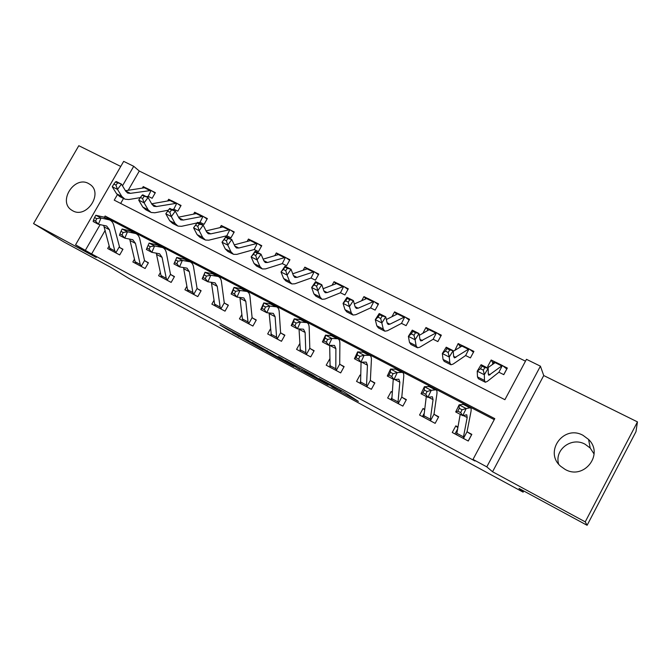 <?xml version="1.0" encoding="UTF-8"?>
<svg xmlns="http://www.w3.org/2000/svg" width="671" height="671" viewBox="0 0 671 671"><rect width="100%" height="100%" fill="white"/><g stroke="black" fill="none" stroke-linecap="round" stroke-linejoin="round"><path stroke-width="1.01" d="M331.81 386.999L358.381 401.409L344.282 392.116L319.186 378.57L334.678 387.452L325.645 382.898L340.784 391.679L331.81 386.999M72.72 210.769C86.542 218.981 103.468 193.433 90.149 184.533L88.497 183.502C74.464 175.475 57.815 201.292 71.453 209.998L72.72 210.769M558.616 464.055C554.254 449.671 571.558 436.586 585.02 444.177L590.212 448.043L594.095 454.032M565.116 469.398C583.871 480.428 604.311 454.309 588.576 439.446L583.032 435.336C563.539 424.324 543.636 452.011 560.771 466.353L565.116 469.398M232.443 332.69L263.351 349.943L245.603 338.746L219.895 324.923L228.249 330.031L248.236 340.516L258.226 347.008L232.443 332.69M105.188 230.346L91.625 253.94L75.563 244.806L123.682 161.367L133.722 166.299L122.491 185.817M587.108 525.292L585.229 521.862L637.45 421.883L635.974 431.671L587.108 525.292L518.993 488.404L523.12 492.153L128.866 278.415L110.287 267.066L63.77 241.87L33.55 223.586L96.255 257.488L75.563 244.806M637.45 421.883L543.736 375.55L492.556 471.755L585.229 521.862M492.556 471.755L486.785 466.865L473.005 459.417L494.779 418.637L105.104 216.012L104.399 217.236L105.355 217.731M91.625 253.94L474.934 461.002L473.005 459.417M298.914 369.167L328.153 385.037L312.862 375.123L285.435 360.327L298.914 369.167L299.585 367.943M293.898 366.525L266.815 351.78L252.145 342.319L275.94 355.94L284.429 360.495L278.457 356.569L281.476 358.205L293.99 366.358M120.755 166.442L78.817 145.708L33.55 223.586M494.242 419.643L111.025 220.189L110.79 220.6M457.924 426.982L455.819 425.859L452.262 432.485L468.266 441.032L471.83 434.363L467.461 432.04L471.579 434.716L468.207 441.006M424.642 409.318L423.074 408.488L419.551 415.022L435.143 423.351L438.691 416.775L434.422 414.51L438.498 417.136M392.2 392.107L391.151 391.554L387.653 397.995L402.86 406.114L406.374 399.631L402.223 397.425L406.198 399.966M360.579 375.324L360.017 375.03L356.544 381.388L371.382 389.306L374.871 382.906L370.811 380.759L374.695 383.225M329.738 358.96L326.198 365.183L340.667 372.908L344.131 366.601L340.18 364.504L343.971 366.894M299.677 343.77L296.582 349.365L310.707 356.913L314.137 350.69L310.279 348.635L313.986 350.958M270.413 329.008L267.67 333.932L281.459 341.296L284.865 335.156L281.099 333.151L284.722 335.416M241.879 314.489L239.438 318.859L252.9 326.047L256.288 319.992L252.606 318.037L256.146 320.235M214.057 300.231L211.86 304.139L225.02 311.159L228.375 305.179L224.777 303.267L228.241 305.406M186.899 286.249L184.919 289.755L197.777 296.616L201.107 290.711L197.593 288.849L200.981 290.929M160.386 272.535L158.591 275.697L171.155 282.407L174.46 276.569L171.03 274.749L174.343 276.779M134.485 259.09L132.85 261.958L145.137 268.509L148.417 262.755L145.062 260.969L148.308 262.948M109.18 245.913L107.687 248.522L119.698 254.93L122.952 249.243L119.673 247.498L122.843 249.427M525.477 361.174L139.291 171.03L128.22 190.287M123.514 198.457L120.663 203.43M483.321 370.174L484.865 367.574L482.021 366.148L480.47 368.74L483.321 370.174L484.328 374.745L477.24 371.164L481.107 364.705L488.186 368.262L484.328 374.745L484.47 380.44L485.326 382.244L487.305 381.405L498.914 372.237L503.795 374.653L507.326 368.052L502.915 365.854L506.823 369M495.45 362.13L491.18 360.008L487.666 366.559L488.698 367.079M448.178 352.476L449.738 349.926L446.97 348.534L445.41 351.076L448.178 352.476L449.251 357.022L442.348 353.533L446.232 347.192L453.135 350.656L449.251 357.022L449.847 362.868L450.954 364.781L453.143 364.076L465.624 355.538L470.405 357.903L473.911 351.403L469.616 349.255L473.449 352.25M462.244 345.59L458.167 343.552L454.988 350.17M413.973 335.24L415.542 332.741L412.841 331.39L411.273 333.881L413.973 335.24L415.097 339.769L408.379 336.372L412.288 330.149L419.006 333.521L415.097 339.769L416.129 345.758L417.471 347.779L419.861 347.192L433.156 339.258L437.853 341.581L441.333 335.165L437.14 333.076L440.897 335.961M429.876 329.453L425.976 327.515L422.839 333.294M380.658 318.465L382.235 316.007L379.61 314.691L378.033 317.14L380.658 318.465L381.841 322.961L375.29 319.648L379.216 313.55L385.758 316.838L381.841 322.961L383.284 329.092L384.852 331.206L387.419 330.736L401.493 323.38L406.106 325.653L409.553 319.329L405.469 317.291L409.151 320.067M398.306 313.718L394.582 311.864L391.923 316.72M348.207 302.118L349.792 299.711L347.234 298.419L345.649 300.826L348.207 302.118L349.44 306.588L343.057 303.367L346.999 297.37L353.374 300.574L349.44 306.588L351.269 312.845L353.055 315.051L355.789 314.699L370.61 307.888L375.131 310.119L378.553 303.879L374.561 301.891L378.176 304.575M367.498 298.369L363.942 296.599L361.669 300.734M316.586 286.19L318.171 283.816L315.68 282.566L314.095 284.932L316.586 286.19L317.861 290.635L311.646 287.49L315.596 281.61L321.812 284.73L317.861 290.635L320.059 297.01L322.046 299.308L324.949 299.048L340.465 292.766L344.902 294.963L348.299 288.798L344.408 286.861L347.939 289.453M337.438 283.388L334.041 281.694L332.061 285.259M285.762 270.656L287.347 268.333L284.915 267.108L283.33 269.432L285.762 270.656L287.079 275.076L281.015 272.015L284.982 266.236L291.038 269.281L287.079 275.076L289.62 281.568L291.81 283.942L294.863 283.791L311.034 278.012L315.395 280.159L318.767 274.087L314.967 272.191L318.423 274.699M308.09 268.761L304.844 267.142L303.116 270.245M255.701 255.517L257.295 253.235L254.921 252.044L253.328 254.317L255.701 255.517L257.06 259.912L251.147 256.918L255.123 251.239L261.036 254.208L257.06 259.912L259.937 266.504L262.302 268.954L265.506 268.903L282.298 263.594L286.584 265.716L289.931 259.711L286.215 257.865L289.604 260.298M279.43 254.477L276.326 252.933L274.808 255.651M226.379 240.746L227.972 238.499L225.657 237.341L224.064 239.581L226.379 240.746L227.779 245.116L222.009 242.197L225.984 236.62L231.755 239.513L227.779 245.116L230.967 251.801L233.508 254.334L236.855 254.368L254.234 249.52L258.436 251.6L261.765 245.678L258.134 243.867L261.455 246.223M251.44 240.528L248.471 239.052L247.129 241.451M197.769 226.337L199.371 224.131L197.106 222.99L195.513 225.196L197.769 226.337L199.203 230.673L193.575 227.83L197.559 222.344L203.187 225.171L199.203 230.673L202.692 237.459L205.401 240.05L208.874 240.168L226.815 235.764L230.941 237.811L234.246 231.965L230.698 230.195L233.953 232.485M224.089 226.899L221.262 225.49L220.054 227.612M198.222 222.68L200.017 222.327L204.076 224.332L207.347 218.561L203.883 216.834L207.071 219.056M197.358 213.579L194.657 212.237L193.584 214.124M171.977 209.503L173.814 209.193L177.815 211.164L181.061 205.46L177.672 203.774L180.793 205.93M171.222 200.554L168.656 199.27L167.691 200.964M146.32 196.62L148.207 196.343L152.132 198.281L155.362 192.652L152.049 191L155.102 193.097M145.674 187.821L143.225 186.597L142.353 188.115M523.12 492.153L523.741 490.971M139.291 171.03L133.722 166.299M117.333 194.775L114.238 200.151L504.894 399.698L526.467 359.32L540.415 366.173L486.785 466.865M543.736 375.55L540.415 366.173M100.147 224.626L85.452 250.149M111.025 220.189L105.104 216.012M491.18 360.008L492.967 363.128M458.167 343.552L460.231 346.613M425.976 327.515L428.09 330.283M394.582 311.864L396.653 314.347M363.942 296.599L365.963 298.838M334.041 281.694L335.986 283.741M304.844 267.142L306.722 269.012M276.326 252.933L278.13 254.653M248.471 239.052L250.199 240.637M221.262 225.49L222.906 226.957M194.657 212.237L196.226 213.588L178.545 217.186M168.656 199.27L170.14 200.528M143.225 186.597L144.634 187.763M455.819 425.859L457.79 427.721M423.074 408.488L424.575 409.796M391.151 391.554L392.174 392.392M360.017 375.03L360.57 375.466M323.372 382.378L313.483 375.643L303.393 370.249L311.26 375.559L323.372 382.378M278.91 358.079L290.224 364.328L278.91 358.079M503.745 374.628L506.79 368.933M492.329 364.328L493.428 362.273L495.223 362.197M498.914 372.237L502.353 365.494L488.849 375.265L488.278 374.032L488.186 368.262L484.865 367.574M480.47 368.74L477.24 371.164L477.475 376.892L478.373 378.712L484.974 382.067M495.76 362.206L487.557 367.943M502.495 365.561L502.915 365.854M481.107 364.705L482.021 366.148M457.53 429.163L454.972 433.936M460.205 414.317L456.59 434.8L463.896 438.7L463.485 436.855L467.175 417.555L466.773 414.779L462.747 415.651L455.701 411.952L459.123 404.856L463.728 404.336M459.216 408.295L457.832 411.147L460.667 412.631L462.042 409.78L459.216 408.295L459.123 404.856L466.186 408.538L470.312 407.767C471.193 408.018 471.394 409.427 470.899 412.002L467.117 431.386L467.461 432.04M463.476 438.389L467.091 431.638M462.042 409.78L466.186 408.538L462.747 415.651L460.667 412.631M457.832 411.147L455.701 411.952M460.138 346.79L460.616 345.909L461.707 345.766M465.624 355.538L469.012 348.878L454.418 357.895L453.68 356.578L453.135 350.656L449.738 349.926M445.41 351.076L442.348 353.533L443.036 359.413L444.185 361.342L450.543 364.571M462.604 345.682L453.193 351.344M469.172 348.954L469.616 349.255M446.232 347.192L446.97 348.534M433.156 339.258L436.494 332.673L420.885 340.969L419.979 339.585L419.006 333.521L415.542 332.741M411.273 333.881L408.379 336.372L409.495 342.395L410.878 344.424L417.01 347.536M430.279 329.578L429.096 329.713L419.291 335.324M436.678 332.766L437.14 333.076M412.288 330.149L412.841 331.39M401.493 323.38L404.789 316.871L389.876 324.185L388.207 324.479L387.15 323.036L385.758 316.838L382.235 316.007M378.033 317.14L375.29 319.648L376.808 325.812L378.427 327.943L384.332 330.937M398.75 313.86L397.467 313.944L386.362 319.505M404.99 316.972L405.469 317.291M379.216 313.55L379.61 314.691M424.097 413.521L422.445 416.574M426.295 396.502L423.77 417.278L430.883 421.078L430.346 419.182L433.055 399.639L432.392 396.762L427.897 397.349L421.036 393.743L424.382 386.722L429.541 386.538M424.324 390.044L422.982 392.862L425.733 394.305L427.083 391.487L424.324 390.044L424.382 386.722L431.26 390.312L435.873 389.834C436.896 390.153 437.224 391.621 436.863 394.229L434.053 413.848L434.422 414.51M430.447 420.759L434.036 414.108M427.083 391.487L431.26 390.312L427.897 397.349L425.733 394.305M422.982 392.862L421.036 393.743M391.738 397.794L390.74 399.639M393.256 379.149L391.772 400.193L398.708 403.892L398.037 401.954L399.832 382.193L398.91 379.216L393.969 379.526L387.293 376.02L390.556 369.075L396.234 369.193M390.363 372.279L389.046 375.064L391.73 376.473L393.047 373.68L390.363 372.279L390.556 369.075L397.249 372.564L402.332 372.371C403.489 372.766 403.942 374.275 403.707 376.917L401.82 396.746L402.223 397.425M398.255 403.573L401.812 397.014M393.047 373.68L397.249 372.564L393.969 379.526L391.73 376.473M389.046 375.064L387.293 376.02M360.335 382.151L359.799 383.124M361.065 362.172L360.562 383.527L367.331 387.142L366.542 385.162L367.448 365.192L366.291 362.122L360.931 362.172L354.431 358.759L357.618 351.881L363.791 352.3M357.291 354.976L356.007 357.735L358.616 359.102L359.908 356.343L357.291 354.976L357.618 351.881L364.135 355.286L369.662 355.353C370.937 355.815 371.516 357.383 371.39 360.042L370.384 380.071L370.811 380.759M366.861 386.806L370.392 380.34M359.908 356.343L364.135 355.286L360.931 362.172L358.616 359.102M356.007 357.735L354.431 358.759M370.61 307.888L373.856 301.464L358.138 308.19L356.351 308.408L355.152 306.899L353.374 300.574L349.792 299.711M345.649 300.826L343.057 303.367L344.961 309.65L346.79 311.872L352.485 314.766M367.985 298.536L366.609 298.553L354.322 303.963M374.074 301.573L374.561 301.891M346.999 297.37L347.234 298.419M329.872 366.542L329.612 367.003M329.763 365.544L335.819 368.773L336.716 370.803L330.115 367.272L329.671 345.288M335.819 368.773L335.886 348.618L334.51 345.456L328.748 345.271L322.407 341.942L325.527 335.139L332.162 335.827M325.074 338.125L323.825 340.851L326.366 342.193L327.624 339.459L325.074 338.125L325.527 335.139L331.877 338.452L337.815 338.78C339.207 339.3 339.903 340.91 339.895 343.594L339.719 363.808L340.18 364.504M336.238 370.459L339.744 364.076M327.624 339.459L331.877 338.452L328.748 345.271L326.366 342.193M323.825 340.851L322.407 341.942M340.465 292.766L343.661 286.416L327.188 292.581L325.292 292.741L323.95 291.164L321.812 284.73L318.171 283.816M314.095 284.932L311.646 287.49L313.911 293.89L315.94 296.205L321.426 298.989M337.958 283.573L336.498 283.539L323.137 288.715M343.904 286.534L344.408 286.861M315.596 281.61L315.68 282.566M311.034 278.012L314.187 271.73L297.001 277.366L295.005 277.45L293.529 275.823L291.038 269.281L287.347 268.333M283.33 269.432L281.015 272.015L283.632 278.524L285.846 280.914L291.139 283.607M308.643 268.962L307.1 268.886L292.757 273.785M314.456 271.856L314.967 272.191M284.982 266.236L284.915 267.108M282.298 263.594L285.41 257.387L267.544 262.512L265.456 262.537L263.854 260.86L261.036 254.208L257.295 253.235M253.328 254.317L251.147 256.918L254.083 263.535L256.49 266.001L261.598 268.593M280.025 254.703L278.398 254.569L263.133 259.165M285.695 257.53L286.215 257.865M255.123 251.239L254.921 252.044M254.234 249.52L257.303 243.38L238.792 248.018L236.611 247.985L234.892 246.257L231.755 239.513L227.972 238.499M224.064 239.581L222.009 242.197L225.255 248.907L227.838 251.449L232.762 253.948M252.061 240.772L250.367 240.595L234.246 244.865M257.597 243.531L258.134 243.867M225.984 236.62L225.657 237.341M226.815 235.764L229.843 229.7L210.719 233.869L208.455 233.776L206.626 232.007L203.187 225.171L199.371 224.131M195.513 225.196L193.575 227.83L197.123 234.632L199.857 237.24L204.605 239.648M224.743 227.159L222.973 226.941L206.056 230.874M230.153 229.851L230.698 230.195M197.559 222.344L197.106 222.99M299.929 349.641L305.842 352.787L306.848 354.85L300.407 351.411L299.023 328.882M305.842 352.787L305.112 332.455L303.518 329.218L297.387 328.798L291.206 325.552L294.25 318.817L301.329 319.773M293.68 321.703L292.455 324.403L294.938 325.703L296.163 323.003L293.68 321.703L294.25 318.817L300.449 322.046L306.773 322.608C308.283 323.196 309.079 324.839 309.18 327.549L309.801 347.939L310.279 348.635M306.353 354.506L309.834 348.207M296.163 323.003L300.449 322.046L297.387 328.798L294.938 325.703M292.455 324.403L291.206 325.552M270.816 334.108L276.586 337.186L277.693 339.283L271.403 335.928L269.105 312.938M276.586 337.186L275.102 316.695L273.298 313.382L266.806 312.736L260.784 309.574L263.77 302.906L271.252 304.114M263.082 305.691L261.883 308.366L264.307 309.633L265.506 306.957L263.082 305.691L263.77 302.906L269.801 306.06L276.502 306.848C278.113 307.494 279.019 309.18 279.22 311.906L280.587 332.447L281.099 333.151M277.19 338.93L280.637 332.724M265.506 306.957L269.801 306.06L266.806 312.736L264.307 309.633M261.883 308.366L260.784 309.574M242.39 318.951L248.018 321.954L249.226 324.085L243.078 320.805L242.39 318.951L239.891 297.404M248.018 321.954L245.812 301.321L243.816 297.932L236.997 297.077L231.118 293.99L234.036 287.398L241.921 288.84M233.248 290.082L232.074 292.732L234.431 293.965L235.605 291.323L233.248 290.082L234.036 287.398L239.924 290.468L246.978 291.474C248.681 292.17 249.687 293.89 249.981 296.641L252.078 317.324L252.606 318.037M248.706 323.732L252.137 317.601M235.605 291.323L239.924 290.468L236.997 297.077L234.431 293.965M232.074 292.732L231.118 293.99M214.628 304.148L220.122 307.075L221.422 309.247L215.425 306.035L214.628 304.148L211.357 282.265M220.122 307.075L217.236 286.316L215.055 282.852L207.909 281.795L202.181 278.792L205.032 272.258L213.286 273.936M204.143 274.858L202.994 277.484L205.301 278.691L206.45 276.066L204.143 274.858L205.032 272.258L210.778 275.261L218.167 276.469C219.962 277.215 221.061 278.977 221.447 281.736L224.223 302.546L224.777 303.267M220.893 308.878L224.299 302.831M206.45 276.066L210.778 275.261L207.909 281.795L205.301 278.691M202.994 277.484L202.181 278.792M187.503 289.679L192.879 292.548L194.263 294.745L188.4 291.608L187.503 289.679L183.493 267.511M192.879 292.548L189.331 271.663L186.983 268.14L179.534 266.89L173.94 263.955L176.733 257.496L185.339 259.383M175.752 260.004L174.628 262.604L176.876 263.778L177.991 261.178L175.752 260.004L176.733 257.496L182.336 260.423L190.044 261.824C191.931 262.621 193.114 264.408 193.584 267.192L197.022 288.119L197.593 288.849M193.726 294.376L197.098 288.404M177.991 261.178L182.336 260.423L179.534 266.89L176.876 263.778M174.628 262.604L173.94 263.955M200.017 222.327L203.003 216.322L183.309 220.046L180.96 219.903L179.023 218.083L175.307 211.172L171.315 216.582L175.089 223.451L177.949 226.11L181.547 226.312L197.148 222.915M169.243 208.991L169.805 208.413L175.307 211.172L169.243 208.991L167.641 211.155L169.847 212.262L171.449 210.098M169.847 212.262L171.315 216.582L165.821 213.806L169.646 220.684L172.539 223.359L177.119 225.691M198.037 213.848L196.209 213.588L201.51 216.238M203.33 216.481L203.883 216.834M165.821 213.806L167.641 211.155M161.006 275.546L166.257 278.348L167.725 280.57L161.996 277.509L161.006 275.546L156.268 253.118M166.257 278.348L162.08 257.354L159.564 253.772L151.839 252.346L146.379 249.478L146.941 248.077L149.13 249.226L150.229 246.651L148.039 245.511L146.941 248.077M148.039 245.511L149.113 243.078L158.054 245.175M149.113 243.078L154.582 245.938L162.583 247.532C164.554 248.371 165.821 250.191 166.383 252.984L170.434 274.02L171.03 274.749M167.18 280.201L170.526 274.305M150.229 246.651L154.582 245.938L151.839 252.346L149.13 249.226M173.814 209.193L176.767 203.246L156.528 206.542L154.104 206.349L152.065 204.496L148.081 197.5L144.089 202.827L148.123 209.763L151.143 212.489L154.858 212.766L168.354 210.191M142.034 195.32L142.713 194.808L148.081 197.5L142.034 195.32L140.432 197.45L142.579 198.532L144.181 196.402M142.579 198.532L144.089 202.827L138.712 200.109L142.806 207.071L145.85 209.805L150.27 212.053M171.935 200.839L170.04 200.545L151.671 203.808M177.11 203.422L177.672 203.774M138.712 200.109L140.432 197.45M135.097 261.74L140.231 264.475L141.782 266.723L136.179 263.728L135.097 261.74L129.671 239.069M140.231 264.475L135.467 243.38L132.791 239.74L124.798 238.138L119.463 235.345L119.908 233.894L122.047 235.018L123.12 232.476L120.981 231.352L119.908 233.894M120.981 231.352L122.139 229.004L131.399 231.294M122.139 229.004L127.482 231.797L135.768 233.567C137.815 234.456 139.165 236.293 139.803 239.102L144.45 260.231L145.062 260.969M141.229 266.345L144.55 260.524M123.12 232.476L127.482 231.797L124.798 238.138L122.047 235.018M148.207 196.343L151.118 190.463L130.367 193.349L127.867 193.114L125.729 191.21L121.485 184.148L117.492 189.39L121.786 196.402L124.94 199.186L128.765 199.539L140.323 197.618M115.454 181.967L116.242 181.522L121.485 184.148L115.454 181.967L113.852 184.064L115.957 185.121L117.559 183.024M115.957 185.121L117.492 189.39L112.25 186.739L116.595 193.768L119.774 196.561L124.043 198.725M146.412 188.123L144.45 187.788L125.435 190.715M151.47 190.639L152.049 191M112.25 186.739L113.852 184.064M109.776 248.236L114.8 250.912L116.419 253.185L110.941 250.258L109.776 248.236L103.669 225.347M114.8 250.912L109.465 229.725L106.639 226.035L98.385 224.273L93.177 221.539L93.504 220.054L95.592 221.145L96.649 218.629L94.561 217.53L93.504 220.054M94.561 217.53L95.802 215.265L104.399 217.236L109.566 219.929C111.696 220.851 113.122 222.722 113.835 225.54L119.673 247.498M95.802 215.265L101.019 217.983L109.566 219.929M115.857 252.799L119.153 247.045M96.649 218.629L101.019 217.983L98.385 224.273L95.592 221.145M341.279 390.497L340.725 391.512M340.272 389.943L339.769 390.866M302.428 369.478L301.715 370.761M270.161 352.426L269.625 353.382M267.444 350.665L266.815 351.78M228.543 329.511L228.249 330.031M225.599 327.926L225.347 328.379M238.616 336.028L238.373 336.456M490.14 374.737L488.278 373.797M484.47 380.44L477.475 376.892M501.539 365.829L494.787 362.466M463.3 415.525L467.175 417.555M462.831 404.143L469.809 407.775M456.783 433.281L463.485 436.855M455.844 357.45L453.655 356.343M449.847 362.868L443.036 359.413M468.106 349.163L461.522 345.875M422.436 340.6L419.937 339.341M416.129 345.758L409.495 342.395M435.513 332.908L429.096 329.713M389.876 324.185L387.092 322.785M383.284 329.092L376.808 325.812M403.732 317.064L397.467 313.944M428.517 397.257L433.055 399.639M428.509 386.261L435.303 389.801M423.812 415.701L430.346 419.182M394.649 379.476L399.832 382.193M395.085 368.857L401.694 372.304M391.679 398.566L398.037 401.954M361.669 362.155L367.448 365.192M362.516 351.898L368.966 355.253M360.335 381.849L366.542 385.162M358.138 308.19L355.076 306.647M351.269 312.845L344.961 309.65M372.724 301.598L366.609 298.553M329.671 345.355L335.886 348.618M330.778 335.366L337.06 338.637M327.188 292.581L323.867 290.912M320.059 297.01L313.911 293.89M342.462 286.517L336.498 283.539M297.001 277.366L293.428 275.563M289.62 281.568L283.632 278.524M312.929 271.789L307.1 268.886M267.544 262.512L263.737 260.591M259.937 266.504L254.083 263.535M284.085 257.412L278.398 254.569M238.792 248.018L234.766 245.989M230.967 251.801L225.255 248.907M255.919 243.363L250.367 240.595M210.719 233.869L206.483 231.73M202.692 237.459L197.123 234.632M228.4 229.641L222.973 226.941M299.056 329.276L305.112 332.455M299.845 319.253L305.968 322.449M269.188 313.592L275.102 316.695M269.675 303.544L275.647 306.655M240.042 298.293L245.812 301.321M240.243 288.211L246.072 291.248M211.6 283.355L217.236 286.316M211.524 273.256L217.211 276.217M183.829 268.769L189.331 271.663M183.493 258.662L189.046 261.547M183.309 220.046L178.872 217.807M175.089 223.451L169.646 220.684M156.712 254.535L162.08 257.354M156.125 244.403L161.543 247.23M156.528 206.542L151.906 204.21M148.123 209.763L142.806 207.071M175.223 203.128L170.04 200.545M130.216 240.621L135.467 243.38M129.394 230.489L134.686 233.24M130.367 193.349L125.561 190.933M121.786 196.402L116.595 193.768M149.524 190.321L144.45 187.788M104.332 227.033L109.465 229.725M103.284 216.884L108.459 219.585M588.576 439.446L590.212 448.043M71.453 209.998L71.889 210.291M341.396 390.556L340.834 391.587M335.03 387.108L334.795 387.536M502.353 365.494L495.617 362.139M463.351 404.143L470.312 407.767M469.012 348.878L462.445 345.607M436.494 332.673L430.094 329.486M404.789 316.871L398.54 313.76M429.096 386.303L435.873 389.834M395.731 368.933L402.332 372.371M363.229 352.007L369.662 355.353M373.856 301.464L367.758 298.419M331.549 335.508L337.815 338.78M343.661 286.416L337.714 283.447M295.005 277.45L294.569 277.232M314.187 271.73L308.383 268.836M265.456 262.537L264.986 262.302M285.41 257.387L279.74 254.561M236.611 247.985L236.117 247.733M257.303 243.38L251.759 240.621M208.455 233.776L207.935 233.516M229.843 229.7L224.424 226.999M300.658 319.43L306.773 322.608M270.539 303.745L276.502 306.848M241.157 288.446L246.978 291.474M212.489 273.516L218.167 276.469M184.5 258.939L190.044 261.824M180.96 219.903L180.415 219.627M203.003 216.322L197.71 213.688M157.165 244.714L162.583 247.532M154.104 206.349L153.533 206.064M176.767 203.246L171.591 200.671M130.476 230.816L135.768 233.567M127.867 193.114L127.272 192.812M151.118 190.463L146.052 187.947"/></g></svg>
